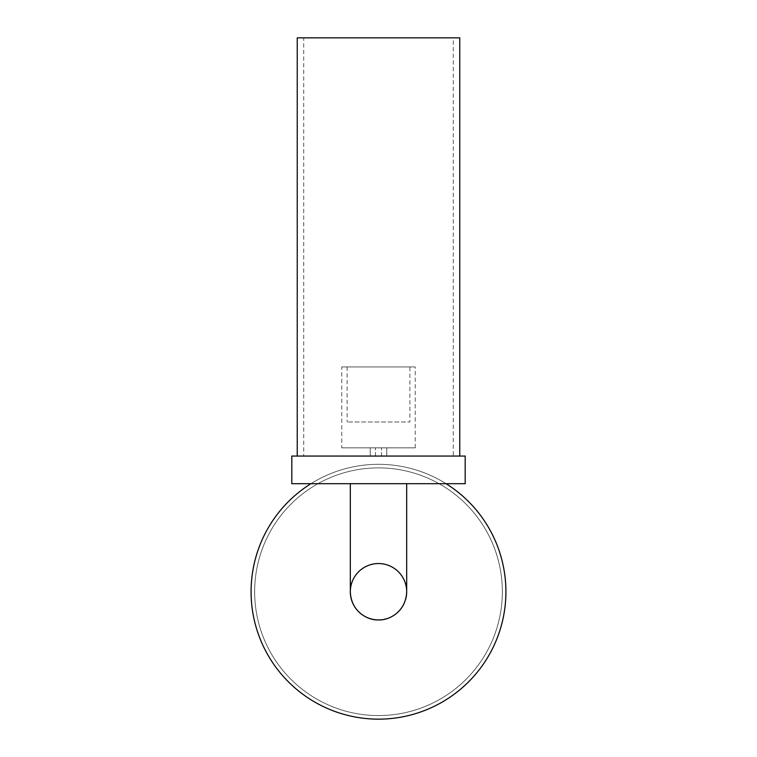 <?xml version="1.0" encoding="UTF-8"?>
<svg xmlns="http://www.w3.org/2000/svg" width="757" height="757" viewBox="0 0 757 757"><rect width="100%" height="100%" fill="white"/><g stroke="black" fill="none" stroke-linecap="round" stroke-linejoin="round"><path stroke-width="0.57" stroke-dasharray="3.79 2.84" d="M446.043 483.685A127.422 127.422 0 0 0 310.957 483.685A127.422 127.422 0 0 1 446.043 483.685M405.468 599.913A28.179 28.179 0 0 1 404.03 603.66M402.156 607.048A28.179 28.179 0 0 1 401.541 607.956M399.942 610.019A28.179 28.179 0 0 1 398.93 611.145M397.491 612.545A28.179 28.179 0 0 1 395.495 614.211M394.889 614.656A28.179 28.179 0 0 1 392.268 616.321M392.202 616.359A28.179 28.179 0 0 1 389.723 617.58M389.467 617.693A28.179 28.179 0 0 1 386.713 618.687M383.969 619.377A28.179 28.179 0 0 1 381.235 619.775M502.345 591.728A123.845 123.845 0 0 1 378.5 715.573A123.845 123.845 0 0 1 254.655 591.728A123.845 123.845 0 0 1 378.5 467.883A123.845 123.845 0 0 1 502.345 591.728A123.845 123.845 0 0 0 378.5 467.883A123.845 123.845 0 0 0 254.655 591.728A123.845 123.845 0 0 0 378.5 715.573A123.845 123.845 0 0 0 502.345 591.728M350.321 591.728C350.983 571.857 367.798 562.915 378.5 563.549C389.202 562.915 406.017 571.857 406.679 591.728M378.5 483.685L350.321 483.685L378.5 483.685M465.186 483.685L291.814 483.685M465.186 456.055L291.814 456.055M459.764 456.055L297.236 456.055L459.764 456.055M297.236 37.85L459.764 37.85M303.737 37.85L453.263 37.85L303.737 37.85L303.737 456.055L453.263 456.055L453.263 37.85M453.263 456.055L303.737 456.055M370.239 456.055L386.761 456.055L386.761 447.851L370.239 447.851L370.239 456.055L386.761 456.055L386.761 447.851L370.239 447.851L370.239 456.055M378.5 456.055L381.528 456.055L378.5 456.055M341.757 447.851L415.243 447.851L341.757 447.851L341.757 366.937L415.243 366.937L341.757 366.937M378.5 447.851L381.528 447.851L378.5 447.851M415.243 447.851L415.243 366.937M409.878 366.937L347.122 366.937L409.878 366.937L409.878 421.98L347.122 421.98L409.878 421.98M347.122 366.937L347.122 421.98M375.472 456.055L375.472 447.851L375.472 456.055M381.528 456.055L381.528 447.851L381.528 456.055"/><path stroke-width="1.14" d="M251.078 591.728A127.422 127.422 0 0 0 378.5 719.15A127.422 127.422 0 0 0 446.043 483.685A127.422 127.422 0 0 1 378.5 719.15A127.422 127.422 0 0 1 310.957 483.685A127.422 127.422 0 0 0 251.078 591.728M381.235 619.775A28.179 28.179 0 0 1 350.321 591.728A28.179 28.179 0 0 1 378.5 563.549A28.179 28.179 0 0 1 405.468 599.913M404.03 603.66A28.179 28.179 0 0 1 402.156 607.048M401.541 607.956A28.179 28.179 0 0 1 399.942 610.019M398.93 611.145A28.179 28.179 0 0 1 397.491 612.545M395.495 614.211A28.179 28.179 0 0 1 394.889 614.656M386.713 618.687A28.179 28.179 0 0 1 383.969 619.377M406.679 483.685L406.679 591.728C406.017 611.609 389.202 620.541 378.5 619.907C367.798 620.541 350.983 611.609 350.321 591.728L350.321 483.685M291.814 483.685L465.186 483.685L465.186 456.055L291.814 456.055L291.814 483.685M459.764 456.055L459.764 37.85L297.236 37.85L297.236 456.055"/></g></svg>
